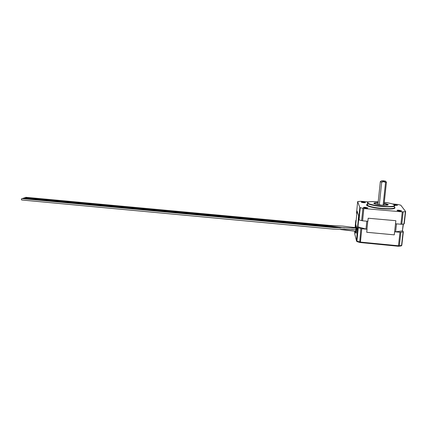<?xml version="1.0" encoding="UTF-8"?>
<svg xmlns="http://www.w3.org/2000/svg" width="427" height="427" viewBox="0 0 427 427"><rect width="100%" height="100%" fill="white"/><g stroke="black" fill="none" stroke-linecap="round" stroke-linejoin="round"><path stroke-width="0.64" d="M394.1 204.661L397.521 205.248L394.863 205.339M397.083 205.44L394.585 205.019M363.238 202.019L365.501 202.526L363.521 202.708L361.45 202.323C360.991 202.024 361.589 201.923 363.238 202.019M365.08 202.724L361.642 202.393M365.443 207.346L367.839 207.901L365.758 208.109L363.59 207.693C363.067 207.362 363.687 207.244 365.443 207.346M367.417 208.12L363.745 207.752M399.026 210.233L401.604 210.826L399.592 211.023L397.249 210.575C396.71 210.244 397.302 210.132 399.026 210.233M401.166 211.039L397.404 210.634M383.254 180.786L381.263 180.915L383.692 181.352C385.351 181.448 385.965 181.379 385.522 181.144L383.254 180.786M386.446 182.148L385.544 182.452L383.692 181.694L381.711 182.153L380.318 181.817L380.462 181.566M24.045 198.235L24.43 197.722L331.405 226.161L344.381 227.986M25.358 197.808L25.743 197.301L329.473 225.392L342.956 226.118L355.766 227.698M22.716 198.667L23.106 198.149L325.219 226.198L340.522 227.938M355.862 229.678L333.322 229.123L21.622 199.985L21.35 199.42L21.772 198.582L333.855 227.596L355.878 228.119M383.595 181.229L384.7 181.133L382.245 181.005L383.595 181.229M379.304 204.896L381.711 182.153M368.592 201.939L360.975 201.298L357.671 201.565L359.838 207.586L363.836 208.547L362.592 220.818L367.866 221.293L368.181 218.229L395.85 220.695L395.509 223.785L395.85 220.695M357.089 211.077L356.807 213.964L357.089 211.071L358.616 215.779L358.312 218.795L358.616 219.772L359.838 207.586M356.807 213.964L356.524 213.078L357.671 201.565M362.592 220.818L358.616 219.772M405.634 211.589L404.236 223.876L401.775 224.282L395.509 223.785L394.276 234.855L366.734 232.277L367.049 229.235L361.786 228.749L360.436 242.088L398.466 245.765L399.987 232.288L394.617 231.786L394.276 234.855L366.734 232.283L367.049 229.235L365.998 229.064L366.804 221.197M363.836 208.547L402.287 211.867L405.378 211.659L405.639 211.53L400.766 205.168L397.676 204.442L392.333 203.935M358.664 219.825L357.959 226.844L365.998 229.064M354.72 231.231L354.538 233.051L356.502 240.897L358.322 218.821M356.796 213.954L355.771 224.346L357.228 229.598L355.771 224.346L356.054 221.469L355.787 220.524L355.077 227.628M396.496 223.876L395.615 231.808L402.394 230.938L403.168 224.116M402.656 230.777L403.328 231.85L400.868 232.293L399.346 245.765L401.54 245.44L403.067 232.005M356.155 220.391L355.787 220.524M356.235 226.059L355.627 225.995L355.44 227.666M355.115 231.258L355.579 233.051L356.102 227.735L356.726 227.794L356.246 226.059M356.726 227.794L356.716 228.151L356.091 228.093M355.622 232.811L356.241 232.87L356.716 228.151M356.241 232.87L355.584 233.041M357.527 226.609L357.228 229.603M357.826 227.65L361.786 228.749M357.959 226.844L357.538 226.63M399.987 232.288L400.868 232.293M403.419 224.084L402.394 230.938M395.615 231.808L394.729 231.797M383.104 205.259L385.544 182.452M356.102 227.735L355.632 226L356.241 226.054M355.435 231.285L355.622 231.968L355.963 228.434L355.595 227.063L355.51 227.676M394.81 207.335C395.77 208.915 391.548 209.395 382.149 208.782C371.768 207.944 363.516 205.286 367.626 204.271M367.642 204.122C366.777 204.458 366.734 204.885 367.514 205.398C369.969 206.7 374.847 207.709 382.149 208.424C391.778 209.033 395.824 208.509 394.292 206.844M388.042 204.96L387.7 204.896M394.729 205.216C395.669 206.732 391.538 207.186 382.346 206.588C375.039 205.878 370.156 204.88 367.695 203.599L367.353 202.585M367.626 204.298C365.661 205.771 368.031 205.211 367.514 205.398L367.572 202.345C368.891 201.587 372.44 201.368 378.221 201.693C370.876 201.32 367.332 201.741 367.599 202.958C369.366 204.319 374.282 205.408 382.346 206.23C397.606 207.607 398.572 204.09 384.284 202.302C388.842 202.985 391.789 203.626 393.128 204.218M384.177 203.284C390.246 204.768 389.429 205.398 381.733 205.168C373.71 204.533 370.769 202.371 378.119 202.676M378.082 203.022C375.504 202.969 374.164 203.167 374.052 203.604M388.004 204.976L384.14 203.636M360.356 242.547L398.338 246.246L398.466 245.765L399.346 245.765L398.359 246.23M398.903 246.246L359.705 242.435L360.852 228.589M359.646 242.392L357.121 241.65L356.924 241.132L360.436 242.088L360.345 242.563L359.705 242.435L357.121 241.65L356.55 240.961L356.924 241.132L358.253 227.863M400.889 224.271L402.287 211.867M367.754 221.282L366.937 229.224M403.323 231.925L401.807 245.269L401.097 245.915L398.989 246.23M403.173 211.877L401.775 224.282M403.974 224.02L405.378 211.659M360.271 207.773L359.048 219.974M361.653 220.663L362.897 208.403M356.791 241.463L356.502 240.897L357.879 227.708M381.263 180.915L380.222 181.758M387.679 205.093L387.956 204.618C388.783 204.485 388.719 205.67 381.727 205.163L374.965 203.999M355.856 229.737L351.693 229.438M380.318 181.817L377.906 204.677M386.419 182.372L383.964 205.296M393.118 208.798L393.166 208.387M355.702 231.306L340.506 229.507M347.909 227.922L342.502 227.671M385.666 181.32L386.302 182.089M359.892 207.634L358.669 219.83M355.579 233.051L356.203 233.11M357.586 226.689L358.36 218.955M401.204 245.899L401.652 245.6"/></g></svg>
